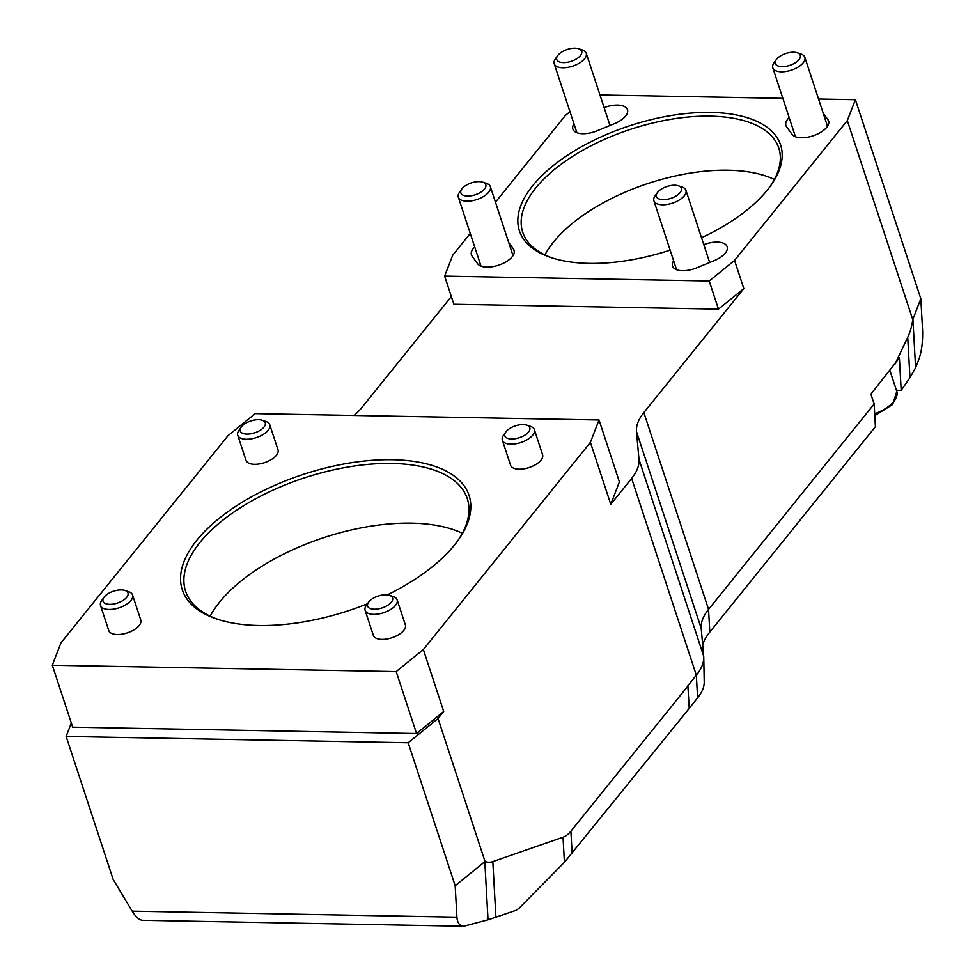 <?xml version="1.0" encoding="UTF-8"?>
<svg xmlns="http://www.w3.org/2000/svg" width="975" height="975" viewBox="0 0 975 975"><rect width="100%" height="100%" fill="white"/><g stroke="black" fill="none" stroke-linecap="round" stroke-linejoin="round"><path stroke-width="1.46" d="M423.345 649.557L396.191 671.58L52.309 665.23L60.962 642.854L228.016 435.667L255.17 413.632L599.04 419.981L590.399 442.357L423.345 649.557L443.71 711.494L438.043 718.526L408.172 742.755L66.142 736.442L113.149 879.401L132.186 911.174L456.922 917.17C457.385 922.935 459.652 925.97 463.71 926.25L488.036 919.827L516.067 910.345L518.968 908.359L564.415 862.278L689.227 708.398L687.887 685.693L696.345 675.2A68.737 32.687 -18.2 0 0 703.767 657.369A68.737 32.687 -18.2 0 0 703.694 656.187L701.208 628.388A68.737 32.687 161.8 0 1 701.135 627.193A68.737 32.687 161.8 0 1 708.557 609.375L709.812 632.08L875.404 426.697L874.148 403.991L870.907 394.144L899.389 357.874L901.193 390.366L896.415 390.28M657.357 192.672L655.102 195.853A16.843 8.007 -18.2 0 0 653.92 200.801A16.843 8.007 -18.2 0 0 662.464 204.787A16.843 8.007 -18.2 0 0 679.38 199.948A16.843 8.007 -18.2 0 0 685.925 190.271A16.843 8.007 -18.2 0 0 682.037 186.993L678.332 185.774A13.126 6.24 161.8 0 1 678.856 193.94A13.126 6.24 161.8 0 1 663.085 199.631A13.126 6.24 161.8 0 1 657.357 192.672A13.126 6.24 161.8 0 1 678.332 185.774M461.784 189.065L459.542 192.233A16.843 8.007 -18.2 0 0 458.347 197.194A16.843 8.007 -18.2 0 0 469.182 201.106A16.843 8.007 -18.2 0 0 485.574 195.146A16.843 8.007 -18.2 0 0 490.364 186.664A16.843 8.007 -18.2 0 0 486.464 183.385L482.771 182.167A13.126 6.24 161.8 0 1 482.077 191.332A13.126 6.24 161.8 0 1 466.099 195.938A13.126 6.24 161.8 0 1 461.784 189.065A13.126 6.24 161.8 0 1 482.771 182.167M776.246 59.682L774.004 62.863A16.843 8.007 -18.2 0 0 772.809 67.811A16.843 8.007 -18.2 0 0 781.365 71.809A16.843 8.007 -18.2 0 0 798.281 66.97A16.843 8.007 -18.2 0 0 804.826 57.293A16.843 8.007 -18.2 0 0 800.926 54.015L797.233 52.784A13.126 6.24 161.8 0 1 797.757 60.962A13.126 6.24 161.8 0 1 781.987 66.653A13.126 6.24 161.8 0 1 776.246 59.682A13.126 6.24 161.8 0 1 797.233 52.784M557.676 55.648L555.421 58.829A16.843 8.007 -18.2 0 0 554.239 63.777A16.843 8.007 -18.2 0 0 578.26 63.765A16.843 8.007 -18.2 0 0 586.243 53.247A16.843 8.007 -18.2 0 0 582.355 49.969L578.65 48.75A13.126 6.24 161.8 0 1 578.857 57.208A13.126 6.24 161.8 0 1 562.526 62.571A13.126 6.24 161.8 0 1 557.676 55.648A13.126 6.24 161.8 0 1 562.977 51.309A13.126 6.24 161.8 0 1 578.65 48.75M505.781 432.035L503.539 435.216A16.843 8.007 -18.2 0 0 502.344 440.164A16.843 8.007 -18.2 0 0 510.888 444.161A16.843 8.007 -18.2 0 0 527.816 439.323A16.843 8.007 -18.2 0 0 534.361 429.646A16.843 8.007 -18.2 0 0 530.461 426.367L526.768 425.137A13.126 6.24 161.8 0 1 527.292 433.314A13.126 6.24 161.8 0 1 511.522 439.006A13.126 6.24 161.8 0 1 505.781 432.035A13.126 6.24 161.8 0 1 526.768 425.137M534.361 429.646L542.587 454.691A16.843 8.007 161.8 0 1 536.043 464.368A16.843 8.007 161.8 0 1 519.127 469.207A16.843 8.007 161.8 0 1 510.583 465.209L502.344 440.164M368.562 602.233L366.308 605.414A16.843 8.007 -18.2 0 0 365.125 610.362A16.843 8.007 -18.2 0 0 373.669 614.347A16.843 8.007 -18.2 0 0 390.585 609.521A16.843 8.007 -18.2 0 0 397.13 599.844A16.843 8.007 -18.2 0 0 393.242 596.566L389.537 595.335A13.126 6.24 161.8 0 1 390.061 603.513A13.126 6.24 161.8 0 1 374.29 609.204A13.126 6.24 161.8 0 1 368.562 602.233A13.126 6.24 161.8 0 1 389.537 595.335M397.13 599.844L405.368 624.89A16.843 8.007 161.8 0 1 398.824 634.567A16.843 8.007 161.8 0 1 381.908 639.405A16.843 8.007 161.8 0 1 373.364 635.408L365.125 610.362M103.972 597.346L101.717 600.527A16.843 8.007 -18.2 0 0 100.535 605.475A16.843 8.007 -18.2 0 0 109.078 609.46A16.843 8.007 -18.2 0 0 125.994 604.634A16.843 8.007 -18.2 0 0 132.539 594.957A16.843 8.007 -18.2 0 0 128.651 591.679L124.946 590.448A13.126 6.24 161.8 0 1 125.47 598.626A13.126 6.24 161.8 0 1 109.7 604.317A13.126 6.24 161.8 0 1 103.972 597.346A13.126 6.24 161.8 0 1 124.946 590.448M132.539 594.957L140.778 620.003A16.843 8.007 161.8 0 1 134.233 629.679A16.843 8.007 161.8 0 1 117.317 634.518A16.843 8.007 161.8 0 1 108.773 630.52L100.535 605.475M241.191 427.148L238.948 430.328A16.843 8.007 -18.2 0 0 237.754 435.277A16.843 8.007 -18.2 0 0 246.297 439.262A16.843 8.007 -18.2 0 0 263.226 434.436A16.843 8.007 -18.2 0 0 269.758 424.759A16.843 8.007 -18.2 0 0 265.87 421.48L262.178 420.249A13.126 6.24 161.8 0 1 262.702 428.427A13.126 6.24 161.8 0 1 246.931 434.119A13.126 6.24 161.8 0 1 241.191 427.148A13.126 6.24 161.8 0 1 262.178 420.249M269.758 424.759L277.997 449.804A16.843 8.007 161.8 0 1 271.452 459.481A16.843 8.007 161.8 0 1 254.536 464.319A16.843 8.007 161.8 0 1 245.993 460.322L237.754 435.277M456.922 917.17L455.179 885.727L485.038 861.486A40.438 21.06 91.1 0 0 492.826 861.583L563.026 837.196A40.438 21.06 91.1 0 0 570.899 831.2L687.984 685.986M894.697 364.65L907.725 337.35A40.438 21.06 91.1 0 0 912.758 319.605L920.839 298.74L922.594 330.415C922.886 341.287 921.765 350.61 919.193 358.41L915.598 367.721L909.967 377.715L901.193 390.366M709.812 632.08A76.05 36.172 -18.2 0 0 702.67 644.755M703.767 657.369L704.23 681.976A61.413 29.213 161.8 0 1 697.6 697.905L689.215 708.301M132.186 911.174C135.793 917 139.254 920.047 142.557 920.315L463.71 926.25M470.267 233.439L452.705 255.231L444.637 276.108L709.215 280.995L718.477 309.148L743.815 288.588L643.853 412.571L708.557 609.375L874.148 403.991M218.534 619.588A148.249 70.517 161.8 0 1 185.579 591.167A148.249 70.517 161.8 0 1 243.165 506.013A148.249 70.517 161.8 0 1 392.048 463.466A148.249 70.517 161.8 0 1 467.257 498.554A148.249 70.517 161.8 0 1 457.604 540.979M387.367 594.884A150.954 71.797 -18.2 0 0 458.433 539.821A150.954 71.797 -18.2 0 0 392.498 459.725A150.954 71.797 -18.2 0 0 211.148 525.184A150.954 71.797 -18.2 0 0 217.169 619.149A150.954 71.797 -18.2 0 0 367.514 603.72M462.321 533.252A148.249 70.517 -18.2 0 0 411.669 523.148A148.249 70.517 -18.2 0 0 210.149 616.163M52.309 665.23L72.674 727.167L416.557 733.529L396.191 671.58M443.71 711.494L416.557 733.529M590.399 442.357L610.764 504.294L619.405 481.93L599.04 419.981M66.142 736.442L71.321 723.048M552.557 258.046A134.782 64.106 161.8 0 1 522.722 232.245A134.782 64.106 161.8 0 1 535.714 188.029A134.782 64.106 161.8 0 1 671.617 119.169A134.782 64.106 161.8 0 1 778.793 148.054A134.782 64.106 161.8 0 1 770.079 186.517M701.525 237.729A137.475 65.386 -18.2 0 0 770.92 185.36A137.475 65.386 -18.2 0 0 707.18 112.393A137.475 65.386 -18.2 0 0 532.667 185.738A137.475 65.386 -18.2 0 0 551.192 257.607A137.475 65.386 -18.2 0 0 670.13 250.112M774.369 179.461A134.782 64.106 -18.2 0 0 559.808 234.926A134.782 64.106 -18.2 0 0 544.915 254.902M569.997 111.698L565.476 115.367L495.471 202.191M709.215 280.995L734.553 260.435L847.312 120.571L855.392 99.694L818.537 99.011M782.852 98.353L599.966 94.977M508.718 242.495L513.459 249.027A19.549 9.299 161.8 0 1 514.117 250.283A19.549 9.299 161.8 0 1 499.858 264.737A19.549 9.299 161.8 0 1 477.64 263.762L472.095 256.145A19.549 9.299 161.8 0 1 471.449 254.889A19.549 9.299 161.8 0 1 474.715 246.967M604.122 107.628A19.549 9.299 161.8 0 1 627.473 109.688A19.549 9.299 161.8 0 1 614.591 123.593L597.114 130.784A19.549 9.299 161.8 0 1 572.873 129.09A19.549 9.299 161.8 0 1 573.958 123.764M703.804 244.652A19.549 9.299 161.8 0 1 727.155 246.712A19.549 9.299 161.8 0 1 714.261 260.618L696.796 267.808A19.549 9.299 161.8 0 1 672.555 266.114A19.549 9.299 161.8 0 1 673.64 260.788M823.18 113.124L827.921 119.645A19.549 9.299 161.8 0 1 828.579 120.912A19.549 9.299 161.8 0 1 814.32 135.367A19.549 9.299 161.8 0 1 792.102 134.392L786.569 126.774A19.549 9.299 161.8 0 1 785.911 125.507A19.549 9.299 161.8 0 1 789.177 117.585M743.815 288.588L734.553 260.435M718.477 309.148L453.887 304.261L444.637 276.108M643.853 412.571A68.737 32.687 -18.2 0 0 636.492 431.584L638.991 459.383A68.737 32.687 161.8 0 1 631.642 478.396L610.764 504.294M354.083 415.46A68.737 32.687 -18.2 0 0 362.005 407.367L451.352 296.546M408.172 742.755L455.179 885.727M438.043 718.526L485.038 861.486M847.312 120.571L912.758 319.605M855.392 99.694L920.839 298.74M874.794 415.655L892.71 404.467L896.781 391.414A30.322 14.418 161.8 0 1 882.399 410.341A30.322 14.418 161.8 0 1 874.685 413.814M564.415 862.278L563.026 837.196M495.922 917.353L492.826 861.583M907.725 337.35L909.967 377.715M631.642 478.396L696.345 675.2L697.6 697.905M912.905 319.227L915.598 367.721M572.142 853.612L570.899 831.2M488.036 919.827L484.819 861.681M828.799 122.326L827.921 119.645M514.337 251.696L513.459 249.027M638.991 459.383L703.694 656.187M636.492 431.584L701.208 628.388M896.781 391.414L889.931 370.561M709.678 262.507L685.925 190.271M676.589 269.746L653.92 200.801M513.021 255.608L490.364 186.664M481.016 266.126L458.347 197.194M827.495 126.238L804.826 57.293M795.478 136.756L772.809 67.811M609.997 125.482L586.243 53.247M576.908 132.722L554.239 63.777"/></g></svg>
